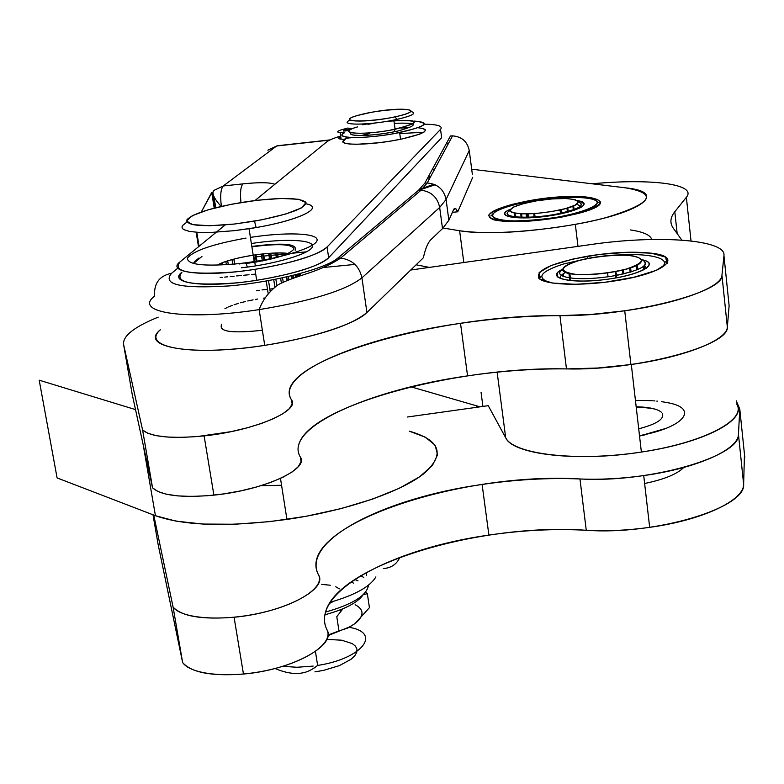 <?xml version="1.0" encoding="UTF-8"?>
<svg xmlns="http://www.w3.org/2000/svg" width="784" height="784" viewBox="0 0 784 784"><rect width="100%" height="100%" fill="white"/><g stroke="black" fill="none" stroke-linecap="round" stroke-linejoin="round"><path stroke-width="1.18" d="M354.76 579.445L358.023 580.885L354.76 579.445M363.257 594.625C357.759 602.573 345.009 609.276 324.997 614.754C345.009 609.276 357.759 602.573 363.257 594.625M353.525 583.159L351.751 582.218L353.525 583.159M360.748 575.681L363.766 577.465L360.748 575.681M368.46 585.187C366.99 595.419 352.712 604.366 325.644 612.03C352.712 604.366 366.99 595.419 368.46 585.187M366.638 572.31L366.344 575.642L366.638 572.31M315.148 667.792L314.217 667.909M314.943 671.868L323.567 670.379L339.413 665.616L351.124 659.226L354.77 655.777L356.74 652.337L356.965 649.083L355.446 646.124L352.281 643.595L341.628 640.195L326.82 639.391M313.179 666.096L297.028 667.262L282.652 666.341L297.028 667.262L313.179 666.096M349.243 627.327C382.141 632.806 362.443 658.668 317.638 665.43C362.443 658.668 382.141 632.806 349.243 627.327M350.967 626.328L327.947 635.648L350.967 626.328M355.142 604.709C364.305 609.619 364.276 615.91 355.044 623.564L369.431 607.659L367.343 593.674L365.618 592.077L367.343 593.674L363.237 594.664L367.343 593.674L369.431 607.659L355.044 623.564C364.276 615.91 364.305 609.619 355.142 604.709M336.787 616.645L342.961 608.766L336.787 616.645L338.972 630.924L347.518 628.141L355.044 623.564L347.518 628.141L338.972 630.924L336.787 616.645M328.016 635.05L338.972 630.924L328.016 635.05M362.316 124.774L367.872 123.803M394.274 123.313C418.244 122.441 419.479 124.999 397.978 130.987C376.006 135.955 346.479 137.043 351.163 132.819C346.332 136.837 373.047 136.2 394.813 131.653L394.499 129.399M352.937 128.468L347.459 128.106L342.069 129.625C336.914 131.183 336.277 132.173 340.168 132.594L344.313 132.878C334.033 138.405 361.747 139.199 392.01 133.976C424.85 127.253 432.209 122.951 414.07 121.059C431.455 122.451 426.633 126.293 399.624 132.565C368.343 139.091 331.975 139.121 344.313 132.878L340.168 132.594C336.277 132.173 336.914 131.183 342.069 129.625L347.459 128.106L352.937 128.468M343.627 131.065C342.598 130.242 345.205 129.595 351.438 129.115L345.626 129.752L343.627 131.065L349.164 130.556L343.627 131.065M340.785 136.828C337.737 138.043 337.845 138.807 341.118 139.131L340.168 132.594L341.118 139.131L345.254 139.434C332.945 145.765 369.293 145.834 400.546 139.278C425.751 133.505 431.602 129.654 418.097 127.733L423.409 128.547L425.536 129.977L424.252 131.908L419.607 134.182L401.947 138.993L390.393 141.12L378.309 142.796L356.749 144.295L349.105 143.991L344.46 143.011L343.157 141.443L345.254 139.434M409.836 127.586L400.732 128.057L409.836 127.586M398.84 128.204L394.999 128.556L398.84 128.204M216.286 232.211L180.222 261.709C171.814 271.764 189.738 275.194 233.995 271.989C274.821 268.04 319.147 255.966 327.075 247.009L440.539 129.38C443.136 126.136 437.786 124.391 424.477 124.176C437.786 124.391 443.136 126.136 440.539 129.38L441.647 137.67L328.663 257.701C320.774 266.844 276.517 279.045 235.739 282.936C191.521 286.052 173.597 282.485 181.947 272.224C166.816 283.465 206.28 288.336 256.682 280.3C294.755 273.89 318.745 266.354 328.663 257.701L327.075 247.009C317.128 255.496 293.089 262.944 254.967 269.333C204.497 277.369 165.032 272.754 180.222 261.709L225.165 224.949M340.668 136.053C333.582 138.18 328.878 140.169 326.546 142.022L255.025 200.518L326.546 142.022C328.878 140.169 333.582 138.18 340.668 136.053M251.37 243.51C284.484 238.356 314.394 239.659 312.404 246.578C311.111 253.408 276.095 264.041 241.452 267.795L247.352 267.079L245.96 262.797L239.502 263.581L254.202 261.631L249.047 228.703L234.298 230.672L256.133 227.546C299.361 220.265 325.203 207.378 306.005 203.811C326.693 207.564 295.48 221.813 249.047 228.703M361.375 135.485L369.431 133.535M557.689 277.007L557.218 273.195L557.689 277.007M556.709 275.654L556.591 274.733L556.709 275.654M562.706 276.125L562.491 274.331M540.774 276.576L539.196 278.624L540.774 276.576M667.213 263.326L665.391 261.817L667.213 263.326M563.686 263.953L587.882 258.485L563.686 263.953C540.254 271.509 535.707 277.752 550.064 282.652M614.803 255.241C652.964 252.213 677.288 259.778 657.453 269.843C677.288 259.778 652.964 252.213 614.803 255.241M644.399 269.461L644.017 266.07M643.38 266.56L643.742 269.804L643.38 266.56M643.605 269.882L643.243 266.658L643.605 269.882M637.862 269.5L637.353 265.041M637.225 269.765L636.726 265.355M636.99 269.863L636.49 265.462M630.473 272.087L630.003 267.961M631.081 271.901L630.61 267.765M630.14 272.185L629.67 268.069M623.858 273.841L623.398 269.833M623.28 273.979L622.819 269.97M622.868 274.077L622.408 270.068M616.577 277.791L616.302 275.439L616.577 277.791M615.763 275.537L615.313 271.587M615.842 271.489L615.979 272.656M615.548 277.977L615.273 275.625L615.548 277.977M608.051 276.781L607.59 272.861M570.713 280.613L569.87 273.626L570.713 280.613M570.595 280.603L569.752 273.606L570.595 280.603M569.782 280.515L568.929 273.44L569.782 280.515M563.559 276.458L563.235 273.802M563.588 276.468L563.265 273.783M642.361 259.808C660.873 263.865 638.97 275.625 604.003 279.672C569.096 283.935 545.409 277.673 562.285 269.412C544.439 277.82 570.017 284.249 605.542 279.476C639.911 275.4 661.059 263.649 642.361 259.808M644.722 265.413L646.369 268.246L644.722 265.413M560.364 278.516C559.629 276.654 561.364 274.635 565.568 272.45C561.364 274.635 559.629 276.654 560.364 278.516M574.104 278.359C560.354 276.948 556.464 273.92 562.461 269.294C556.464 273.92 560.354 276.948 574.104 278.359C586.834 279.202 601.142 278.183 617.008 275.302C642.272 269.706 650.661 264.522 642.174 259.729C650.847 265.159 640.538 270.686 611.226 276.311C597.251 278.428 584.874 279.114 574.104 278.359M645.026 434.865L639.538 436.022L665.969 428.378M636.363 407.366L640.322 407.435M641.263 407.474L644.948 407.7M645.82 407.768L649.132 408.121M649.946 408.229L652.778 408.68M653.582 408.827L655.297 409.199M683.746 467.46C677.239 474.085 664.195 479.426 644.624 483.493M528.259 217.844L527.769 213.885M527.622 217.874L527.122 213.905M528.494 217.834L527.995 213.885M521.899 217.952L521.389 213.836M521.223 217.952L520.703 213.797M490.862 216.002L491.382 215.404M599.672 203.203L599.094 202.752L599.672 203.203M533.198 200.684L554.484 197.999L574.211 197.107L589.176 198.176L594.027 199.42L596.8 201.086L597.33 203.095L595.566 205.379L591.557 207.829L577.514 212.807L568.077 215.11C540.274 221.225 503.72 222.774 494.488 218.393C487.805 212.807 500.408 206.947 532.287 200.831L533.198 200.684C510.453 204.732 494.096 210.445 491.793 215.277C493.028 218.187 499.359 220.069 510.766 220.902C524.545 220.941 539.696 219.765 556.228 217.374C580.082 213.072 596.291 207.094 597.398 202.341C595.438 196.382 564.519 195.716 533.198 200.684M515.941 217.736L515.372 213.258M522.066 217.952L521.546 213.836M515.147 217.678L514.578 213.111M515.852 217.727L515.284 213.238M509.433 211.004L509.277 209.779L509.433 211.004M509.414 211.014L509.267 209.789L509.414 211.014M508.777 211.484L508.6 210.122L508.777 211.484M504.788 214.404L504.7 213.679L504.788 214.404M597.428 201.684L599.505 203.046M574.104 214.463L574.006 213.728L574.104 214.463M573.623 210.514L573.094 206.084L573.623 210.514M573.643 205.849L574.182 210.328L573.643 205.849M574.564 213.581L574.652 214.336L574.564 213.581M573.888 214.522L573.8 213.777L573.888 214.522M573.418 210.582L572.888 206.172L573.418 210.582M568.694 215.688L568.616 214.992L568.694 215.688M568.263 212.082L567.763 207.956L568.263 212.082M567.244 208.113L567.734 212.219L567.244 208.113M567.44 212.297L566.95 208.201L567.44 212.297M561.981 213.581L561.501 209.622L561.981 213.581M561.481 213.689L561.001 209.74L561.481 213.689M561.119 213.767L561.04 213.179L561.119 213.767M561.001 212.787L560.638 209.818L561.001 212.787M534.776 216.913L534.365 213.591M534.169 216.952L533.757 213.63M535.07 216.894L534.659 213.571M577.661 200.675C594.762 203.144 575.985 212.591 545.37 216.394C514.794 220.382 494.508 215.953 510.374 209.279C492.185 216.619 519.292 220.941 552.122 215.424C582.267 209.475 590.783 204.555 577.661 200.675M576.799 204.144L581.895 206.956L576.799 204.144M507.807 216.413L508.355 214.934L507.807 216.413M578.455 201.929C585.648 205.359 578.337 209.406 556.522 214.091C527.965 219.726 497.86 217.325 509.904 210.69C496.811 217.844 532.385 219.755 561.187 213.15C579.611 208.671 585.364 204.928 578.455 201.929M536.746 200.812C573.516 194.324 595.624 202.468 559.58 210.053C537.765 214.179 521.811 214.924 511.727 212.297C507.179 208.691 515.411 204.879 536.423 200.871L523.134 203.703L513.54 207.074L509.884 210.298L512.991 212.738L522.36 213.865L536.197 213.454L551.691 211.562L565.636 208.573L575.182 205.114L578.455 201.89L574.917 199.538L565.382 198.499L551.789 198.96L536.746 200.812M575.887 274.39C549.535 272.695 565.607 260.837 598.408 256.731C642.361 250.174 660.001 263.424 615.548 271.538C600.877 274.204 587.667 275.155 575.887 274.39C592.214 275.008 609.021 273.234 626.298 269.069C645.751 262.366 646.32 257.789 628.004 255.319C611.99 254.829 595.644 256.574 578.955 260.553C559.286 267.04 558.267 271.646 575.887 274.39M350.046 120.128C336.924 125.705 370.626 125.342 396.773 119.452C412.698 115.709 417.372 113.053 410.777 111.475C417.607 113.229 411.963 116.101 393.823 120.07C367.627 125.499 337.659 125.411 350.046 120.128M357.798 115.415L370.117 112.573C403.201 106.056 428.133 109.858 395.205 116.796C366.04 123.333 333.847 121.932 357.798 115.415C330.809 123.049 376.81 122.598 403.27 114.778C429.269 107.094 383.405 107.908 357.798 115.415M393.901 120.618C422.449 119.913 421.008 123.137 389.579 130.32C358.7 135.75 335.915 133.055 357.622 126.881C333.043 133.682 363.482 135.887 395.097 129.282C423.331 121.677 420.587 119.031 386.894 121.334M375.683 122.931L367.951 124.362M186.906 222.088L182.643 225.449L181.976 226.968L182.319 228.34L183.672 229.555L189.365 231.417L198.764 232.397L211.317 232.427L234.298 230.672L211.317 232.427L198.764 232.397L189.365 231.417L183.672 229.555L182.319 228.34L181.976 226.968L182.643 225.449L186.906 222.088M234.534 224.018C201.439 227.164 185.602 225.684 187.033 219.569C194.383 212.846 214.375 206.858 246.989 201.606C280.055 197.235 299.674 197.47 305.878 202.311C305.809 208.319 288.688 214.6 254.516 221.157L234.534 224.018L261.846 219.804L285.837 214.003L301.556 207.848L306.005 202.605L298.694 199.293L281.378 198.46L257.544 200.224L231.643 204.212L208.436 209.691L192.296 215.678L186.533 221.029L192.629 224.645L209.74 225.743L234.534 224.018M246.049 238.081C212.572 244.128 193.021 250.841 187.396 258.201C187.523 264.943 204.889 266.736 239.502 263.581M250.41 237.385C285.337 231.956 317.324 232.966 317.108 239.914C317.549 246.764 283.279 258.005 245.96 262.797M577.73 213.562C631.228 199.93 580.209 189.944 524.467 201.645L512.599 204.301C489.706 210.641 483.512 215.835 493.989 219.883C509.414 222.999 532.199 222.019 562.363 216.962L577.73 213.562M471.694 169.207L625.603 187.846C668.037 192.031 643.948 212.209 575.338 224.361C527.073 232.505 488.491 234.641 459.61 230.761L443.136 228.017L459.61 230.761L463.824 262.522L459.61 230.761C489.52 236.043 560.638 229.8 606.101 217.589C652.141 203.487 658.648 193.579 625.603 187.846L471.694 169.207M429.358 267.403L416.137 264.796L429.358 267.403M651.729 239.483C650.504 235.073 643.39 231.888 630.385 229.928C643.39 231.888 650.504 235.073 651.729 239.483M457.768 211.788L452.397 212.337L457.768 211.788L455.671 208.632L453.534 209.789L448.86 220.284L442.519 228.605L431.092 239.463C427.937 242.521 425.369 248.616 423.38 257.76L410.718 270.039L423.38 257.76C425.369 248.616 427.937 242.521 431.092 239.463L442.519 228.605L439.677 207.456L446.086 199.479L469.253 150.508C467.333 141.532 461.766 136.641 452.554 135.857C461.766 136.641 467.333 141.532 469.253 150.508L446.086 199.479C443.881 189.395 437.599 183.897 427.211 182.986C437.599 183.897 443.881 189.395 446.086 199.479L439.677 207.456C437.482 197.254 431.259 191.512 421.028 190.228C431.259 191.512 437.482 197.254 439.677 207.456L361.934 277.85L439.677 207.456L442.519 228.605L448.86 220.284L446.086 199.479L448.86 220.284L453.534 209.789C454.642 207.397 456.063 208.064 457.768 211.788L472.742 177.253L457.768 211.788M432.258 169.491L434.512 169.413M472.37 174.45L469.253 150.508L472.37 174.45M512.599 204.301C536.07 198.96 558.894 196.363 581.062 196.51C592.753 197.392 599.28 199.381 600.652 202.458C598.319 206.006 590.685 209.71 577.73 213.562C553.063 219.246 529.347 221.921 506.562 221.568C495.116 220.48 489.167 218.344 488.716 215.139C491.862 211.572 499.82 207.956 512.599 204.301M481.072 392.5L482.915 406.426L481.072 392.5M411.933 387.11L480.024 406.827L411.933 387.11M488.236 405.681L505.7 437.795C512.775 454.514 577.298 462.178 641.381 452.054C704.424 442.833 748.083 419.558 736.597 403.897C747.466 419.891 703.228 443.087 639.401 452.348C575.691 461.815 513.589 454.23 505.7 437.795L497.134 372.175L505.7 437.795L488.236 405.681L407.308 417.019L488.236 405.681M661.422 401.624L667.997 402.741C699.191 408.435 684.432 427.525 639.489 435.62M635.589 400.585L637.382 400.536M638.323 400.506L639.519 400.487M640.469 400.477L641.988 400.467M642.86 400.477L644.125 400.477M644.987 400.497L646.251 400.516M647.045 400.536L648.27 400.575M649.083 400.604L650.083 400.644M650.798 400.683L651.876 400.742M652.67 400.781L653.356 400.83M654.072 400.879L654.934 400.947M656.796 401.104L657.394 401.163M638.705 428.809C656.757 424.085 664.626 418.95 662.333 413.384M661.618 412.492L661.098 412.012M660.353 411.463L659.207 410.767M658.433 410.385L656.688 409.66M655.885 409.385L653.572 408.719M652.758 408.513L649.916 407.945M649.093 407.807L645.771 407.366M644.899 407.278L641.214 406.984M640.263 406.935L636.304 406.818M673.358 228.34L681.835 240.09L673.358 228.34C669.673 223.058 670.163 217.531 674.799 211.749C670.163 217.531 669.673 223.058 673.358 228.34M677.17 233.622L674.799 211.749L677.17 233.622M691.018 240.923L686.363 197.284L674.799 211.749L686.363 197.284L691.018 240.923M592.234 183.799C650.553 178.252 697.672 184.015 686.363 197.284C697.672 184.015 650.553 178.252 592.234 183.799M220.118 277.556L222.205 277.35L220.118 277.556M224.665 277.105L227.732 276.811L224.665 277.105M230.192 276.576L234.22 276.184L230.192 276.576M236.65 275.939L241.433 275.478L236.65 275.939M243.785 275.253L249.028 274.733L243.785 275.253M251.507 274.498L255.711 274.086L251.507 274.498M354.946 264.424L323.567 267.481M253.487 257.093L253.996 257.044L253.487 257.093M256.29 256.809L261.621 256.28L256.29 256.809M263.855 256.064L268.99 255.555L263.855 256.064M271.107 255.339L275.88 254.869L271.107 255.339M277.81 254.673L282.083 254.251L277.81 254.673M283.779 254.085L287.414 253.722L283.779 254.085M291.687 253.301L306.593 251.821L291.687 253.301M215.698 207.731L214.003 198.264L215.698 207.731M215.825 207.701L214.64 201.116L215.825 207.701M276.625 146L267.834 150.205L277.34 145.755L329.672 140.111L276.625 146L223.234 185.984L276.625 146M213.65 190.541L223.234 185.984L213.65 190.541C211.602 193.383 214.199 198.793 221.441 206.76C214.199 198.793 211.602 193.383 213.65 190.541M221.382 206.368C220.069 195.794 220.686 188.993 223.234 185.984L242.942 183.868C259.181 182.211 269.833 182.349 274.89 184.279C269.833 182.349 259.181 182.211 242.942 183.868L223.234 185.984C220.686 188.993 220.069 195.794 221.382 206.368M211.719 192.472L214.003 198.264L215.316 207.829L213.405 195.902L215.071 207.887L212.866 194.099L212.003 192.364L201.321 211.954L211.719 192.472L214.218 208.103L211.719 192.472M339.884 138.984L341.069 138.846M345.107 138.396L352.447 137.582M177.909 268.069L171.657 273.234C161.778 284.69 181.114 288.904 229.663 285.895C274.772 281.975 325.732 268.696 337.747 258.142L418.529 190.287L424.85 183.113L450.457 135.985L452.554 135.857L450.457 135.985L424.85 183.113L427.211 182.986L424.85 183.113L418.529 190.287L421.028 190.228L418.529 190.287L337.747 258.142L340.589 258.103C352.202 259.661 359.317 266.237 361.934 277.85C359.317 266.237 352.202 259.661 340.589 258.103L337.747 258.142C325.732 268.696 274.772 281.975 229.663 285.895C181.114 288.904 161.778 284.69 171.657 273.234L177.909 268.069M193.903 262.219L198.95 257.995L193.903 262.219M399.762 133.574L423.703 132.261L399.762 133.574M240.962 202.546C239.982 192.727 240.649 186.504 242.942 183.868C240.649 186.504 239.982 192.727 240.962 202.546M154.644 296.117C132.349 312.62 186.592 320.95 259.141 309.611C311.532 300.958 345.803 290.374 361.934 277.85L366.932 312.512L410.718 270.039L366.932 312.512L361.934 277.85C345.803 290.374 311.532 300.958 259.141 309.611C186.592 320.95 132.349 312.62 154.644 296.117C153.742 283.367 159.417 275.743 171.657 273.234M201.949 256.446L193.501 263.532L201.949 256.446M399.83 557.336C396.743 564.235 391.255 567.979 383.347 568.576C391.255 567.979 396.743 564.235 399.83 557.336M476.692 407.298L477.054 405.965L476.692 407.298M160.318 329.819C138.268 347.234 192.501 356.73 264.737 345.381C316.912 336.689 350.977 325.732 366.932 312.512C352.78 326.997 289.061 344.705 232.368 349.154C175.479 353.79 143.678 344.098 160.318 329.819M446.39 143.472L448.428 143.531M198.509 246.744L196.157 232.24M199.058 246.303L196.784 232.289M198.764 246.548L196.441 232.26M214.512 208.034L212.003 192.364L214.512 208.034M214.796 207.956L212.395 192.903L214.796 207.956M441.647 137.67L440.539 129.38L327.075 247.009L328.663 257.701L441.647 137.67L441.225 134.534M330.26 602.249C355.044 595.066 370.244 586.608 375.869 576.887C370.244 586.608 355.044 595.066 330.26 602.249M158.182 317.138C134.152 326.928 122.618 336.042 123.588 344.48L142.59 430.004L147.862 433.287L156.437 435.688L167.952 437.08L181.868 437.374L197.539 436.541L230.888 431.68L246.901 427.907L261.376 423.487L273.626 418.636L283.083 413.609L289.335 408.65L292.158 403.985L291.481 399.83C267.373 363.276 436.482 314.041 559.943 315.648C630.199 316.452 724.034 292.422 721.956 275.253L723.955 255.672C726.631 239.414 657.217 234.73 590.421 244.608L410.718 270.039L590.421 244.608C657.217 234.73 726.631 239.414 723.955 255.672L721.956 275.253C721.868 287.081 679.052 303.241 624.73 310.797L591.469 314.413L559.943 315.648C528.171 315.717 495.037 318.284 460.512 323.341C361.169 337.385 274.322 373.468 291.481 399.83C300.586 410.865 253.761 430.837 204.105 435.894C171.539 438.991 151.028 437.031 142.59 430.004L123.588 344.48C122.618 336.042 134.152 326.928 158.182 317.138M651.337 253.193L665.43 257.054L667.311 263.179L656.169 270.402L633.903 277.252L605.062 282.25L575.809 284.318L552.348 283.044L539.392 278.79L539.157 272.499L551.24 265.462L573.026 259.014L600.319 254.33L628.131 252.252L651.337 253.193C633.423 251.243 612.059 252.252 587.265 256.221C551.799 262.934 535.639 270.264 538.784 278.232C544.733 284.925 580.366 286.327 615.126 280.858C664.763 273.498 684.824 256.672 651.337 253.193M300.321 457.013L301.056 461.57L298.322 466.617L292.167 471.948L282.838 477.299L270.715 482.415L256.368 487.04L240.492 490.921L223.881 493.881L207.368 495.743L191.786 496.429L177.919 495.919L166.433 494.234L157.858 491.49L152.547 487.824L132.163 394.117L123.588 344.48L132.163 394.117L152.547 487.824L142.59 430.004L152.547 487.824C161.073 495.615 181.525 498.046 213.895 495.135C263.248 490.323 309.543 469.204 300.321 457.013C282.818 427.995 368.784 389.795 467.558 375.879C501.868 370.852 534.835 368.529 566.469 368.911L559.943 315.648L566.469 368.911L597.849 368.019L630.924 364.54C684.912 357.073 727.366 340.031 727.336 327.085L721.956 275.253L727.336 327.085L729.12 305.691L723.955 255.672L729.12 305.691L727.336 327.085C729.571 345.901 636.432 370.803 566.469 368.911C455.906 366.157 306.054 406.69 298.567 445.655M158.172 544.723L152.998 514.774L158.172 544.723L182.643 662.568L173.088 607.071L153.733 515.059L173.088 607.071C181.437 618.684 221.803 621.712 260.288 613.029C298.861 604.503 325.007 586.804 318.559 574.995C292.981 527.26 457.983 471.468 579.964 478.965C649.299 483.081 741.017 456.406 738.45 434.248L739.802 409.16L736.274 400.82L739.802 409.16L738.45 434.248C738.724 449.438 697.015 468.283 643.713 475.584C621.389 478.691 600.132 479.818 579.964 478.965C548.614 477.662 515.999 479.494 482.111 484.463C384.523 498.124 300.37 540.588 318.559 574.995C328.035 589.499 282.799 612.941 234.073 617.243C202.115 619.791 181.78 616.4 173.088 607.071L182.643 662.568L158.172 544.723M327.046 629.924C333.602 642.576 307.779 661.147 269.5 669.83C231.309 678.679 191.11 675.034 182.643 662.568C191.414 672.594 211.69 676.425 243.461 674.044C291.883 669.967 336.63 645.477 327.046 629.924C308.553 593.067 391.863 548.643 488.893 535.1C522.585 530.16 555.033 528.553 586.256 530.278C606.336 531.405 627.474 530.425 649.671 527.348C702.66 520.125 744.026 500.466 743.634 484.238L744.467 454.289L743.634 484.238C746.348 507.924 655.306 535.403 586.256 530.278C477.054 522.458 330.554 567.351 324.85 615.685M155.438 515.715L57.095 477.926L39.2 380.191L57.095 477.926L155.438 515.715L143.296 445.332L155.438 515.715C184.612 525.917 228.448 527.162 286.934 519.42C345.029 510.992 399.624 492.46 423.272 474.124C445.596 454.612 440.941 440.304 409.317 431.18L425.418 437.237L435.091 445.185L437.59 454.73L432.435 465.451L419.567 476.819L399.36 488.246L372.714 499.055L341.02 508.61L306.074 516.284L269.961 521.605L234.896 524.241L202.978 524.055L176.018 521.135L155.438 515.715M586.256 530.278L579.964 478.965L586.256 530.278M743.634 484.238L738.45 434.248L743.634 484.238M744.79 457.454L739.802 409.16L744.79 457.454M135.524 409.611L39.2 380.191L135.524 409.611M321.714 584.374L330.25 585.227M335.738 586.765L339.335 588.853M333.71 601.269L329.525 603.415M221.833 324.145C217.883 331.612 231.398 333.651 262.375 330.26M260.915 485.698L281.564 485.257M428.123 177.106L430.24 177.341M429.397 178.919L427.809 178.811L429.397 178.919M428.525 176.361L430.681 176.527M435.13 184.759L418.47 190.336M419.528 189.414L433.826 184.211M296.813 274.469L297.185 276.919M293.206 275.39L293.628 278.144M288.404 276.536L288.914 279.859M282.563 277.85L283.23 282.201M275.86 279.241L276.84 285.631M268.51 280.633L270.157 291.285M220.618 263.483L220.755 264.335L220.618 263.483M225.87 261.484L226.37 264.629L225.87 261.484M232.005 259.612L232.789 264.541L232.005 259.612M239.728 263.551L239.816 264.11L239.728 263.551M234.828 264.443L233.985 259.083L234.828 264.443M247.127 262.65L247.234 263.346L247.127 262.65M253.693 255.094L254.82 262.287L253.693 255.094M249.488 263.061L249.381 262.336L249.488 263.061M261.278 254.085L262.346 260.974L261.278 254.085M257.083 261.925L255.966 254.761L257.083 261.925M268.647 253.379L269.588 259.426L268.647 253.379M264.551 260.533L263.512 253.84L264.551 260.533M275.596 253.007L276.311 257.701L275.596 253.007M271.656 258.936L270.774 253.232L271.656 258.936M281.897 252.997L282.328 255.829L281.897 252.997M278.193 257.162L277.546 252.967L278.193 257.162M283.955 255.251L283.622 253.075L283.955 255.251M299.135 273.861L299.478 276.144M300.105 273.596L300.439 275.821M246.176 263.473L245.088 263.591C272.675 259.827 288.992 254.967 294.029 249.018C292.344 244.089 278.291 243.363 251.889 246.833M217.952 264.747C230.917 257.505 272.215 250.9 288.208 253.497C279.496 252.438 267.824 252.997 253.193 255.172M250.88 255.535C237.199 257.867 226.615 260.739 219.138 264.149M256.397 290.795L259.641 290.276M262.003 289.943L267.501 289.267M269.814 289.031L272.675 288.786M265.335 297.92L263.287 298.194L265.335 297.92M255.417 299.439L257.691 299.047M224.93 308.7L227.056 307.583M228.507 306.916L232.299 305.397M234.063 304.77L238.532 303.349M240.551 302.781L245.549 301.497M247.754 300.987L253.095 299.87M298.577 274.008L298.929 276.331M297.724 274.233L298.087 276.615M299.958 273.636L300.292 275.87M282.318 253.016L282.72 255.692L282.318 253.016M276.331 252.987L277.026 257.505L276.331 252.987M269.676 253.31L270.588 259.19L269.676 253.31M262.552 253.938L263.61 260.729L262.552 253.938M255.182 254.869L256.309 262.052L255.182 254.869M248.793 262.415L248.9 263.14L248.793 262.415M233.828 259.122L234.681 264.453L233.828 259.122M227.693 260.896L228.291 264.639L227.693 260.896M222.372 262.758L222.646 264.482L222.372 262.758M266.227 281.035L268.187 293.677M273.724 279.653L274.861 287.003M280.643 278.261L281.387 283.073M286.532 276.968L287.091 280.564M286.768 276.919L287.307 280.476M291.432 275.821L291.883 278.761M291.893 275.703L292.334 278.604M295.196 274.89L295.588 277.467M295.872 274.714L296.254 277.232M251.821 246.441C283.2 242.452 297.646 243.726 295.147 250.272M315.442 651.435L317.638 665.43L313.551 668.331C303.633 675.142 290.776 675.191 275.008 668.487M340.883 611.246L339.786 610.04M345.626 129.752L345.813 131.016M400.546 139.278L399.624 132.565M568.41 215.757L568.077 215.11M526.662 217.903L526.162 213.914M425.879 266.717L426.035 267.873M559.58 210.053L561.187 213.15M617.008 275.302L615.548 271.538M396.773 119.452L395.205 116.796M395.097 129.282L393.823 120.07M256.133 227.546L254.516 221.157M575.338 224.361L577.975 246.372M641.381 452.054L631.306 364.491M277.34 145.755L330.113 139.895M339.384 138.866L341.05 138.68M345.087 138.239L351.291 137.543M264.737 345.381L259.141 309.611C262.758 299.86 268.941 291.687 277.703 285.082C281.848 282.456 291.138 278.781 305.584 274.086C319.901 269.51 331.573 264.179 340.589 258.103L421.028 190.228L427.211 182.986L452.554 135.857M254.967 269.333L256.682 280.3M587.539 258.544L587.265 256.221M213.895 495.135L204.105 435.894M467.558 375.879L460.512 323.341M630.924 364.54L624.73 310.797M243.461 674.044L234.073 617.243M488.893 535.1L482.111 484.463M649.671 527.348L643.713 475.584M280.486 478.416L286.934 519.42M254.859 262.718L255.359 265.933"/></g></svg>
